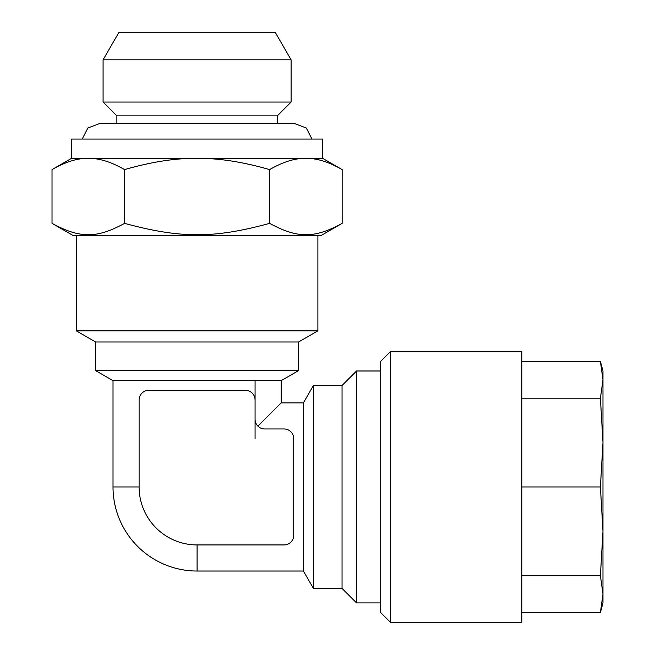 <?xml version="1.0" encoding="UTF-8"?>
<svg xmlns="http://www.w3.org/2000/svg" width="655" height="655" viewBox="0 0 655 655"><rect width="100%" height="100%" fill="white"/><g stroke="black" fill="none" stroke-linecap="round" stroke-linejoin="round"><path stroke-width="0.98" d="M600.414 612.474L602.977 594.093L602.977 370.984L600.414 361.429L602.977 379.818L600.414 398.199L602.977 442.575L600.414 486.952L602.977 531.336L600.414 575.712L602.977 594.093L602.977 602.919L600.414 612.474L521.798 612.474M390.372 351.661L390.372 622.25L380.702 612.589L380.702 361.323L390.372 351.661L521.798 351.661L521.798 486.952L600.414 486.952M600.414 575.712L521.798 575.712M600.414 398.199L521.798 398.199M600.414 361.429L521.798 361.429M521.798 486.952L521.798 622.25L390.372 622.25M76.291 235.694L76.291 330.84L317.888 330.84L317.888 235.694M317.888 330.84L298.565 341.992L95.622 341.992L76.291 330.84M95.622 341.992L95.622 370.607L298.565 370.607L298.565 341.992M95.622 370.607L113.012 380.653L281.167 380.653L298.565 370.607M281.167 380.653L281.167 402.882L257.906 426.143M255.073 399.976L255.073 419.306A9.661 9.661 0 0 0 264.735 428.968L284.065 428.968A9.661 9.661 0 0 1 293.727 438.637L293.727 535.274A9.661 9.661 0 0 1 284.065 544.935L197.089 544.935A57.984 57.984 0 0 1 139.106 486.952L139.106 399.976A9.661 9.661 0 0 1 148.767 390.315L245.412 390.315A9.661 9.661 0 0 1 255.073 399.976L254.942 398.404M281.167 402.882L303.396 402.882L303.396 571.029L197.089 571.029L197.089 544.935M284.065 544.935L285.645 544.813M303.396 402.882L313.434 385.484L313.434 588.427L303.396 571.029M313.434 385.484L342.049 385.484L342.049 588.427L313.434 588.427M380.702 602.919L356.549 602.919L356.549 370.984L380.702 370.984M342.156 169.604C328.704 161.859 316.619 158.117 305.893 158.379C295.2 158.084 283.116 161.826 269.623 169.604C242.727 161.859 218.549 158.117 197.089 158.379C175.712 158.084 151.534 161.826 124.556 169.604C111.104 161.859 99.02 158.117 88.294 158.379L71.46 158.379L71.46 139.056L322.719 139.056L322.719 158.379L342.156 169.604L342.156 223.355C314.269 238.633 297.468 238.461 269.623 223.355C213.857 238.633 180.248 238.461 124.556 223.355C96.67 238.633 79.869 238.461 52.023 223.355L52.023 169.604C65.516 161.826 77.601 158.084 88.294 158.379L322.719 158.379M116.877 123.59L116.877 115.861L277.302 115.861L277.302 123.59M197.089 102.057L103.081 102.057L103.081 59.81L291.098 59.81L291.098 102.057L197.089 102.057M103.081 59.81L118.702 32.75L275.477 32.75L291.098 59.81M52.023 223.355L73.393 235.694L320.786 235.694L342.156 223.355M269.623 169.604L269.623 223.355M124.556 169.604L124.556 223.355M139.106 486.952L113.012 486.952A84.077 84.077 0 0 0 197.089 571.029M311.985 139.056L306.294 128.02L294.693 123.59L99.486 123.59L87.885 128.02L82.194 139.056M255.073 380.653L255.073 438.637M113.012 380.653L113.012 486.952M342.049 588.427L356.549 602.919M342.049 385.484L356.549 370.984M71.46 158.379L52.023 169.604M277.302 115.861L291.098 102.057M116.877 115.861L103.081 102.057"/></g></svg>
